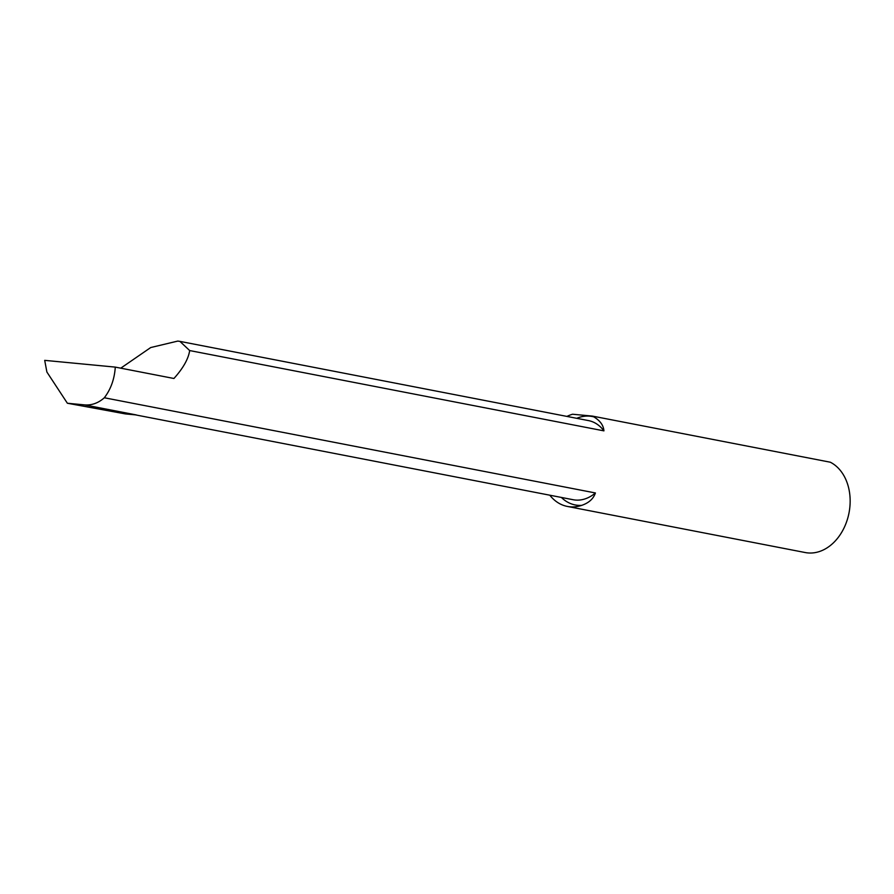 <?xml version="1.0" encoding="UTF-8"?>
<svg xmlns="http://www.w3.org/2000/svg" width="894" height="894" viewBox="0 0 894 894"><rect width="100%" height="100%" fill="white"/><g stroke="black" fill="none" stroke-linecap="round" stroke-linejoin="round"><path stroke-width="1.34" d="M567.344 506.429L805.259 552.548A47.248 35.402 101 0 0 807.852 552.917A47.248 35.402 101 0 0 848.317 516.05A47.248 35.402 101 0 0 830.303 462.209L592.376 416.09A47.248 35.402 101 0 1 593.761 416.839C600.12 420.638 603.506 425.32 603.919 430.863L189.673 350.56C188.422 358.874 183.181 368.183 173.928 378.486L115.292 367.11L44.7 360.36L46.89 372.027L67.374 403.239L84.461 404.881C91.691 405.474 98.318 403.093 104.33 397.763L595.415 492.963C593.426 498.807 588.833 502.942 581.636 505.378A47.248 35.402 101 0 1 567.344 506.429A47.248 35.402 101 0 1 549.821 495.209M189.673 350.56L179.917 341.385L177.783 341.083L150.717 347.542L120.757 368.172M104.33 397.763C110.822 389.281 114.477 379.067 115.292 367.11M566.941 416.414A47.248 35.402 101 0 1 572.596 414.235L592.376 416.09M67.374 403.239L125.439 413.922L136.335 414.939L84.461 404.881M595.415 492.963A40.308 30.195 101 0 1 575.289 500.037A40.308 30.195 101 0 1 573.088 499.712L135.229 414.827M581.636 505.378A45.035 33.737 101 0 1 577.725 505.311A45.035 33.737 101 0 1 561.387 497.444M576.731 418.314A45.035 33.737 101 0 1 589.928 416.179A45.035 33.737 101 0 1 593.761 416.839M179.917 341.385L588.431 420.582A40.308 30.195 101 0 1 603.919 430.863"/></g></svg>

